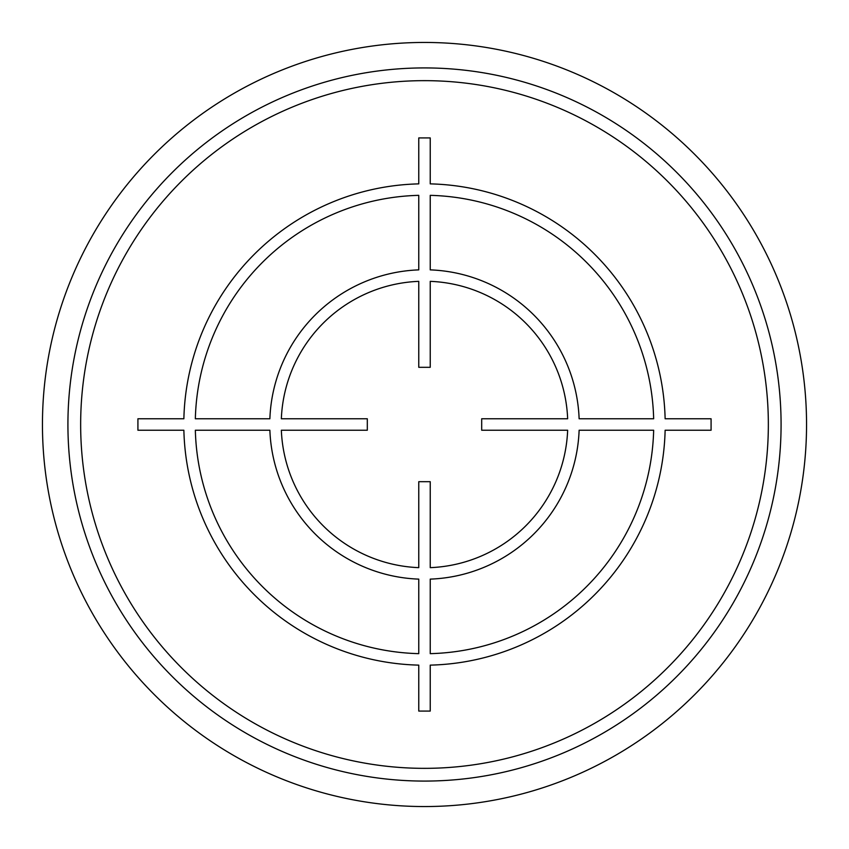 <?xml version="1.0" encoding="UTF-8"?>
<svg xmlns="http://www.w3.org/2000/svg" width="849" height="849" viewBox="0 0 849 849"><rect width="100%" height="100%" fill="white"/><g stroke="black" fill="none" stroke-linecap="round" stroke-linejoin="round"><path stroke-width="1.27" d="M781.08 424.5A356.58 356.58 0 0 0 424.5 67.92A356.58 356.58 0 0 0 67.92 424.5A356.58 356.58 0 0 0 424.5 781.08A356.58 356.58 0 0 0 781.08 424.5A356.58 356.58 0 0 0 424.5 67.92A356.58 356.58 0 0 0 67.92 424.5M806.55 424.5A382.05 382.05 0 0 0 424.5 42.45A382.05 382.05 0 0 0 42.45 424.5A382.05 382.05 0 0 0 424.5 806.55A382.05 382.05 0 0 0 806.55 424.5M711.08 418.769L665.128 418.769A240.692 240.692 0 0 0 430.231 183.872L430.231 137.92L418.769 137.92L418.769 183.872A240.692 240.692 0 0 0 183.872 418.769L137.92 418.769L137.92 430.231L183.872 430.231A240.692 240.692 0 0 0 418.769 665.128L418.769 711.08L430.231 711.08L430.231 665.128A240.692 240.692 0 0 0 665.128 430.231L711.08 430.231L711.08 418.769M430.231 653.656A229.23 229.23 0 0 0 653.656 430.231L579.124 430.231A154.73 154.73 0 0 1 430.231 579.124L430.231 653.656M430.231 567.652A143.269 143.269 0 0 0 567.652 430.231L481.691 430.231L481.691 418.769L567.652 418.769A143.269 143.269 0 0 0 430.231 281.348L430.231 367.309L418.769 367.309L418.769 281.348A143.269 143.269 0 0 0 281.348 418.769L367.309 418.769L367.309 430.231L281.348 430.231A143.269 143.269 0 0 0 418.769 567.652L418.769 481.691L430.231 481.691L430.231 567.652M195.344 430.231L269.876 430.231A154.73 154.73 0 0 0 418.769 579.124L418.769 653.656A229.23 229.23 0 0 1 195.344 430.231M418.769 195.344A229.23 229.23 0 0 0 195.344 418.769L269.876 418.769A154.73 154.73 0 0 1 418.769 269.876L418.769 195.344M653.656 418.769L579.124 418.769A154.73 154.73 0 0 0 430.231 269.876L430.231 195.344A229.23 229.23 0 0 1 653.656 418.769M768.345 424.5A343.845 343.845 0 0 0 424.5 80.655A343.845 343.845 0 0 0 80.655 424.5A343.845 343.845 0 0 0 424.5 768.345A343.845 343.845 0 0 0 768.345 424.5"/></g></svg>
